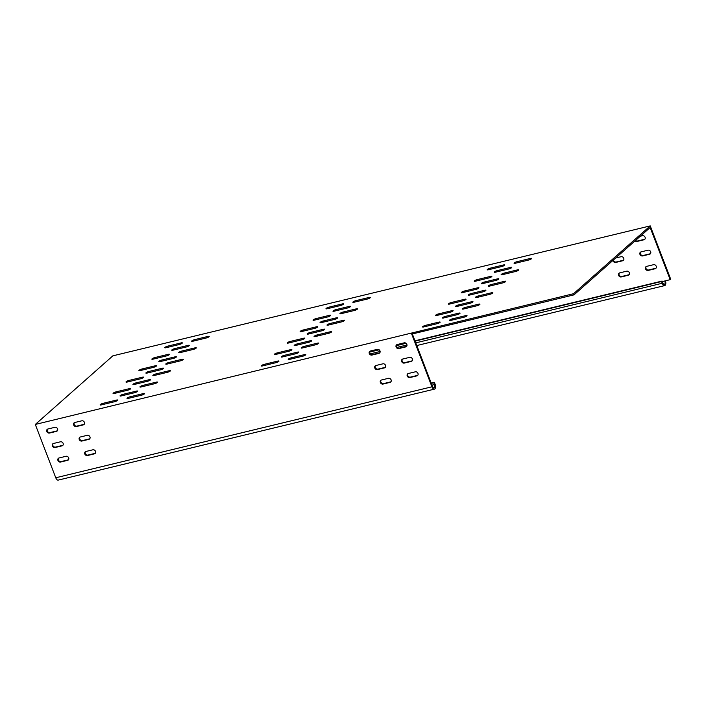 <?xml version="1.0" encoding="UTF-8"?>
<svg xmlns="http://www.w3.org/2000/svg" width="706" height="706" viewBox="0 0 706 706"><rect width="100%" height="100%" fill="white"/><g stroke="black" fill="none" stroke-linecap="round" stroke-linejoin="round"><path stroke-width="1.06" d="M412.242 360.775A2.224 1.871 48.5 0 1 411.827 360.934L404.838 362.619A2.224 1.871 48.5 0 1 402.358 359.177M402.764 359.019A2.224 1.871 -131.5 0 0 404.326 363.078L411.307 361.384A2.224 1.871 -131.5 0 0 409.754 357.333L402.764 359.019M417.802 375.257A2.224 1.871 48.5 0 1 417.387 375.424L410.407 377.11A2.224 1.871 48.5 0 1 407.918 373.668M408.333 373.509A2.224 1.871 -131.5 0 0 409.886 377.569L416.875 375.874A2.224 1.871 -131.5 0 0 415.313 371.824L408.333 373.509M379.81 352.779A2.224 1.871 48.5 0 1 379.396 352.938L372.415 354.624A2.224 1.871 48.5 0 1 369.926 351.191M370.341 351.032A2.224 1.871 -131.5 0 0 371.894 355.083L378.884 353.397A2.224 1.871 -131.5 0 0 377.322 349.338L370.341 351.032M385.37 367.27A2.224 1.871 48.5 0 1 384.955 367.429L377.975 369.114A2.224 1.871 48.5 0 1 375.486 365.682M375.901 365.514A2.224 1.871 -131.5 0 0 377.454 369.573L384.443 367.888A2.224 1.871 -131.5 0 0 382.881 363.828L375.901 365.514M390.939 381.761A2.224 1.871 48.5 0 1 390.524 381.92L383.534 383.605A2.224 1.871 48.5 0 1 381.046 380.163M381.461 380.005A2.224 1.871 -131.5 0 0 383.023 384.064L390.003 382.378A2.224 1.871 -131.5 0 0 388.45 378.319L381.461 380.005M406.682 346.284A2.224 1.871 48.5 0 1 406.268 346.443L399.278 348.129A2.224 1.871 48.5 0 1 396.79 344.687M397.204 344.528A2.224 1.871 -131.5 0 0 398.766 348.587L405.747 346.902A2.224 1.871 -131.5 0 0 404.194 342.842L397.204 344.528M89.812 438.735A2.224 1.871 48.5 0 1 89.406 438.903L82.417 440.588A2.224 1.871 48.5 0 1 79.928 437.146M80.343 436.988A2.224 1.871 -131.5 0 0 81.896 441.047L88.885 439.353A2.224 1.871 -131.5 0 0 87.332 435.302L80.343 436.988M95.381 453.226A2.224 1.871 48.5 0 1 94.966 453.384L87.976 455.079A2.224 1.871 48.5 0 1 85.488 451.637M85.903 451.478A2.224 1.871 -131.5 0 0 87.465 455.538L94.445 453.843A2.224 1.871 -131.5 0 0 92.892 449.793L85.903 451.478M57.389 430.748A2.224 1.871 48.5 0 1 56.974 430.907L49.985 432.593A2.224 1.871 48.5 0 1 47.496 429.16M47.911 428.992A2.224 1.871 -131.5 0 0 49.473 433.052L56.454 431.366A2.224 1.871 -131.5 0 0 54.9 427.306L47.911 428.992M62.949 445.239A2.224 1.871 48.5 0 1 62.534 445.398L55.545 447.083A2.224 1.871 48.5 0 1 53.056 443.642M53.471 443.483A2.224 1.871 -131.5 0 0 55.033 447.542L62.013 445.857A2.224 1.871 -131.5 0 0 60.46 441.797L53.471 443.483M68.508 459.73A2.224 1.871 48.5 0 1 68.094 459.888L61.113 461.574A2.224 1.871 48.5 0 1 58.624 458.132M59.039 457.973A2.224 1.871 -131.5 0 0 60.592 462.033L67.582 460.347A2.224 1.871 -131.5 0 0 66.02 456.288L59.039 457.973M84.252 424.253A2.224 1.871 48.5 0 1 83.837 424.412L76.857 426.097A2.224 1.871 48.5 0 1 74.368 422.656M74.783 422.497A2.224 1.871 -131.5 0 0 76.336 426.556L83.326 424.871A2.224 1.871 -131.5 0 0 81.764 420.811L74.783 422.497M458.37 304.939A2.224 0.494 -21 0 0 455.582 306.192A2.224 0.494 -21 0 0 455.388 306.536A2.224 0.494 -21 0 0 456.561 306.545L469.993 303.289A2.224 0.494 -21 0 0 472.085 302.495A2.224 0.494 -21 0 0 472.985 301.691A2.224 0.494 -21 0 0 471.802 301.691L458.37 304.939L458.776 306.007M445.442 316.376A2.224 0.494 -21 0 0 442.662 317.629A2.224 0.494 -21 0 0 442.459 317.974A2.224 0.494 -21 0 0 443.633 317.974L457.073 314.726A2.224 0.494 -21 0 0 459.156 313.932A2.224 0.494 -21 0 0 460.056 313.129A2.224 0.494 -21 0 0 458.882 313.129L445.442 316.376L445.857 317.435M484.219 282.073A2.224 0.494 -21 0 0 481.439 283.327A2.224 0.494 -21 0 0 481.236 283.671A2.224 0.494 -21 0 0 482.41 283.671L495.85 280.423A2.224 0.494 -21 0 0 497.933 279.629A2.224 0.494 -21 0 0 498.833 278.826A2.224 0.494 -21 0 0 497.659 278.826L484.219 282.073L484.634 283.132M497.148 270.636A2.224 0.494 -21 0 0 494.368 271.889A2.224 0.494 -21 0 0 494.165 272.234A2.224 0.494 -21 0 0 495.338 272.242L508.77 268.986A2.224 0.494 -21 0 0 510.862 268.192A2.224 0.494 -21 0 0 511.762 267.389A2.224 0.494 -21 0 0 510.588 267.389L497.148 270.636L497.553 271.704M297.155 343.928A2.224 0.494 -21 0 0 294.376 345.181A2.224 0.494 -21 0 0 294.173 345.525A2.224 0.494 -21 0 0 295.346 345.525L308.787 342.278A2.224 0.494 -21 0 0 310.869 341.475A2.224 0.494 -21 0 0 311.77 340.68A2.224 0.494 -21 0 0 310.596 340.671L297.155 343.928L297.57 344.987M284.236 355.356A2.224 0.494 -21 0 0 281.447 356.609A2.224 0.494 -21 0 0 281.244 356.954A2.224 0.494 -21 0 0 282.426 356.962L295.858 353.715A2.224 0.494 -21 0 0 297.95 352.912A2.224 0.494 -21 0 0 298.841 352.109A2.224 0.494 -21 0 0 297.667 352.109L284.236 355.356L284.642 356.424M323.013 321.053A2.224 0.494 -21 0 0 320.224 322.315A2.224 0.494 -21 0 0 320.03 322.651A2.224 0.494 -21 0 0 321.204 322.66L334.635 319.412A2.224 0.494 -21 0 0 336.727 318.609A2.224 0.494 -21 0 0 337.618 317.806A2.224 0.494 -21 0 0 336.444 317.806L323.013 321.053L323.419 322.121M335.932 309.625A2.224 0.494 -21 0 0 333.153 310.878A2.224 0.494 -21 0 0 332.95 311.222A2.224 0.494 -21 0 0 334.123 311.222L347.564 307.975A2.224 0.494 -21 0 0 349.646 307.172A2.224 0.494 -21 0 0 350.547 306.378A2.224 0.494 -21 0 0 349.373 306.378L335.932 309.625L336.347 310.684M310.084 332.491A2.224 0.494 -21 0 0 307.295 333.744A2.224 0.494 -21 0 0 307.101 334.088A2.224 0.494 -21 0 0 308.275 334.088L321.707 330.84A2.224 0.494 -21 0 0 323.798 330.046A2.224 0.494 -21 0 0 324.698 329.243A2.224 0.494 -21 0 0 323.516 329.243L310.084 332.491L310.49 333.559M471.299 293.511A2.224 0.494 -21 0 0 468.51 294.764A2.224 0.494 -21 0 0 468.316 295.108A2.224 0.494 -21 0 0 469.49 295.108L482.922 291.86A2.224 0.494 -21 0 0 485.013 291.057A2.224 0.494 -21 0 0 485.904 290.263A2.224 0.494 -21 0 0 484.731 290.254L471.299 293.511L471.705 294.57M277.264 352.894A2.224 0.494 -21 0 0 274.475 354.147A2.224 0.494 -21 0 0 274.281 354.491A2.224 0.494 -21 0 0 275.455 354.491L288.886 351.244A2.224 0.494 -21 0 0 290.978 350.441A2.224 0.494 -21 0 0 291.869 349.646A2.224 0.494 -21 0 0 290.695 349.638L277.264 352.894L277.67 353.953M304.127 346.39A2.224 0.494 -21 0 0 301.347 347.652A2.224 0.494 -21 0 0 301.144 347.987A2.224 0.494 -21 0 0 302.318 347.996L315.758 344.749A2.224 0.494 -21 0 0 317.841 343.946A2.224 0.494 -21 0 0 318.741 343.142A2.224 0.494 -21 0 0 317.568 343.142L304.127 346.39L304.542 347.458M329.984 323.524A2.224 0.494 -21 0 0 327.196 324.778A2.224 0.494 -21 0 0 327.002 325.122A2.224 0.494 -21 0 0 328.175 325.122L341.607 321.874A2.224 0.494 -21 0 0 343.698 321.08A2.224 0.494 -21 0 0 344.59 320.277A2.224 0.494 -21 0 0 343.416 320.277L329.984 323.524L330.39 324.592M316.041 318.591A2.224 0.494 -21 0 0 313.252 319.844A2.224 0.494 -21 0 0 313.058 320.189A2.224 0.494 -21 0 0 314.232 320.189L327.663 316.941A2.224 0.494 -21 0 0 329.755 316.138A2.224 0.494 -21 0 0 330.646 315.344A2.224 0.494 -21 0 0 329.473 315.335L316.041 318.591L316.447 319.65M342.904 312.087A2.224 0.494 -21 0 0 340.124 313.349A2.224 0.494 -21 0 0 339.921 313.693A2.224 0.494 -21 0 0 341.095 313.693L354.536 310.446A2.224 0.494 -21 0 0 356.618 309.643A2.224 0.494 -21 0 0 357.518 308.84A2.224 0.494 -21 0 0 356.345 308.84L342.904 312.087L343.319 313.155M328.961 307.154A2.224 0.494 -21 0 0 326.181 308.407A2.224 0.494 -21 0 0 325.978 308.751A2.224 0.494 -21 0 0 327.152 308.751L340.592 305.504A2.224 0.494 -21 0 0 342.675 304.71A2.224 0.494 -21 0 0 343.575 303.907A2.224 0.494 -21 0 0 342.401 303.907L328.961 307.154L329.375 308.222M291.207 357.827A2.224 0.494 -21 0 0 288.419 359.08A2.224 0.494 -21 0 0 288.216 359.425A2.224 0.494 -21 0 0 289.398 359.425L302.83 356.177A2.224 0.494 -21 0 0 304.921 355.383A2.224 0.494 -21 0 0 305.813 354.58A2.224 0.494 -21 0 0 304.639 354.58L291.207 357.827L291.613 358.895M264.335 364.322A2.224 0.494 -21 0 0 261.547 365.576A2.224 0.494 -21 0 0 261.352 365.92A2.224 0.494 -21 0 0 262.526 365.929L275.958 362.672A2.224 0.494 -21 0 0 278.049 361.878A2.224 0.494 -21 0 0 278.941 361.075A2.224 0.494 -21 0 0 277.767 361.075L264.335 364.322L264.741 365.39M303.112 330.02A2.224 0.494 -21 0 0 300.324 331.273A2.224 0.494 -21 0 0 300.129 331.617A2.224 0.494 -21 0 0 301.303 331.626L314.735 328.378A2.224 0.494 -21 0 0 316.826 327.575A2.224 0.494 -21 0 0 317.726 326.772A2.224 0.494 -21 0 0 316.544 326.772L303.112 330.02L303.518 331.088M290.184 341.457A2.224 0.494 -21 0 0 287.404 342.71A2.224 0.494 -21 0 0 287.201 343.054A2.224 0.494 -21 0 0 288.375 343.054L301.815 339.807A2.224 0.494 -21 0 0 303.898 339.012A2.224 0.494 -21 0 0 304.798 338.209A2.224 0.494 -21 0 0 303.624 338.209L290.184 341.457L290.598 342.525M317.056 334.962A2.224 0.494 -21 0 0 314.267 336.215A2.224 0.494 -21 0 0 314.073 336.559A2.224 0.494 -21 0 0 315.247 336.559L328.678 333.311A2.224 0.494 -21 0 0 330.77 332.508A2.224 0.494 -21 0 0 331.661 331.714A2.224 0.494 -21 0 0 330.487 331.714L317.056 334.962L317.462 336.021M355.833 300.659A2.224 0.494 -21 0 0 353.044 301.912A2.224 0.494 -21 0 0 352.85 302.256A2.224 0.494 -21 0 0 354.024 302.256L367.455 299.009A2.224 0.494 -21 0 0 369.547 298.214A2.224 0.494 -21 0 0 370.447 297.411A2.224 0.494 -21 0 0 369.264 297.411L355.833 300.659L356.239 301.718M194.618 339.639A2.224 0.494 -21 0 0 191.838 340.892A2.224 0.494 -21 0 0 191.635 341.236A2.224 0.494 -21 0 0 192.809 341.245L206.249 337.989A2.224 0.494 -21 0 0 208.332 337.194A2.224 0.494 -21 0 0 209.232 336.391A2.224 0.494 -21 0 0 208.058 336.391L194.618 339.639L195.032 340.707M116.049 391.874A2.224 0.494 -21 0 0 113.26 393.127A2.224 0.494 -21 0 0 113.066 393.471A2.224 0.494 -21 0 0 114.24 393.471L127.671 390.224A2.224 0.494 -21 0 0 129.763 389.43A2.224 0.494 -21 0 0 130.654 388.627A2.224 0.494 -21 0 0 129.48 388.627L116.049 391.874L116.455 392.942M142.921 385.379A2.224 0.494 -21 0 0 140.132 386.632A2.224 0.494 -21 0 0 139.929 386.976A2.224 0.494 -21 0 0 141.112 386.976L154.543 383.729A2.224 0.494 -21 0 0 156.635 382.934A2.224 0.494 -21 0 0 157.526 382.131A2.224 0.494 -21 0 0 156.353 382.131L142.921 385.379L143.327 386.438M168.769 362.505A2.224 0.494 -21 0 0 165.981 363.766A2.224 0.494 -21 0 0 165.786 364.111A2.224 0.494 -21 0 0 166.96 364.111L180.392 360.863A2.224 0.494 -21 0 0 182.483 360.06A2.224 0.494 -21 0 0 183.375 359.266A2.224 0.494 -21 0 0 182.201 359.257L168.769 362.505L169.175 363.572M154.826 357.571A2.224 0.494 -21 0 0 152.037 358.825A2.224 0.494 -21 0 0 151.843 359.169A2.224 0.494 -21 0 0 153.017 359.169L166.448 355.921A2.224 0.494 -21 0 0 168.54 355.127A2.224 0.494 -21 0 0 169.44 354.324A2.224 0.494 -21 0 0 168.257 354.324L154.826 357.571L155.232 358.639M181.698 351.076A2.224 0.494 -21 0 0 178.909 352.329A2.224 0.494 -21 0 0 178.706 352.673A2.224 0.494 -21 0 0 179.889 352.673L193.32 349.426A2.224 0.494 -21 0 0 195.412 348.632A2.224 0.494 -21 0 0 196.303 347.829A2.224 0.494 -21 0 0 195.13 347.829L181.698 351.076L182.104 352.135M167.754 346.134A2.224 0.494 -21 0 0 164.966 347.396A2.224 0.494 -21 0 0 164.772 347.74A2.224 0.494 -21 0 0 165.945 347.74L179.377 344.493A2.224 0.494 -21 0 0 181.468 343.69A2.224 0.494 -21 0 0 182.36 342.895A2.224 0.494 -21 0 0 181.186 342.887L167.754 346.134L168.16 347.202M129.992 396.807A2.224 0.494 -21 0 0 127.204 398.069A2.224 0.494 -21 0 0 127.009 398.413A2.224 0.494 -21 0 0 128.183 398.413L141.615 395.166A2.224 0.494 -21 0 0 143.706 394.363A2.224 0.494 -21 0 0 144.598 393.569A2.224 0.494 -21 0 0 143.424 393.56L129.992 396.807L130.398 397.875M103.12 403.311A2.224 0.494 -21 0 0 100.34 404.564A2.224 0.494 -21 0 0 100.137 404.909A2.224 0.494 -21 0 0 101.311 404.909L114.751 401.661A2.224 0.494 -21 0 0 116.834 400.858A2.224 0.494 -21 0 0 117.734 400.064A2.224 0.494 -21 0 0 116.561 400.064L103.12 403.311L103.535 404.37M141.897 369.009A2.224 0.494 -21 0 0 139.117 370.262A2.224 0.494 -21 0 0 138.914 370.606A2.224 0.494 -21 0 0 140.088 370.606L153.529 367.358A2.224 0.494 -21 0 0 155.611 366.564A2.224 0.494 -21 0 0 156.511 365.761A2.224 0.494 -21 0 0 155.338 365.761L141.897 369.009L142.312 370.068M123.02 394.345A2.224 0.494 -21 0 0 120.232 395.598A2.224 0.494 -21 0 0 120.038 395.942A2.224 0.494 -21 0 0 121.211 395.942L134.643 392.695A2.224 0.494 -21 0 0 136.735 391.901A2.224 0.494 -21 0 0 137.626 391.098A2.224 0.494 -21 0 0 136.452 391.098L123.02 394.345L123.426 395.404M161.798 360.042A2.224 0.494 -21 0 0 159.009 361.295A2.224 0.494 -21 0 0 158.815 361.64A2.224 0.494 -21 0 0 159.988 361.64L173.42 358.392A2.224 0.494 -21 0 0 175.512 357.598A2.224 0.494 -21 0 0 176.403 356.795A2.224 0.494 -21 0 0 175.229 356.795L161.798 360.042L162.203 361.101M174.726 348.605A2.224 0.494 -21 0 0 171.937 349.858A2.224 0.494 -21 0 0 171.743 350.202A2.224 0.494 -21 0 0 172.917 350.211L186.349 346.955A2.224 0.494 -21 0 0 188.44 346.161A2.224 0.494 -21 0 0 189.332 345.358A2.224 0.494 -21 0 0 188.158 345.358L174.726 348.605L175.132 349.673M135.949 382.908A2.224 0.494 -21 0 0 133.16 384.161A2.224 0.494 -21 0 0 132.957 384.505A2.224 0.494 -21 0 0 134.14 384.505L147.572 381.258A2.224 0.494 -21 0 0 149.663 380.463A2.224 0.494 -21 0 0 150.554 379.66A2.224 0.494 -21 0 0 149.381 379.66L135.949 382.908L136.355 383.976M148.869 371.471A2.224 0.494 -21 0 0 146.089 372.733A2.224 0.494 -21 0 0 145.886 373.077A2.224 0.494 -21 0 0 147.06 373.077L160.5 369.829A2.224 0.494 -21 0 0 162.583 369.026A2.224 0.494 -21 0 0 163.483 368.232A2.224 0.494 -21 0 0 162.309 368.223L148.869 371.471L149.284 372.539M128.977 380.437A2.224 0.494 -21 0 0 126.189 381.699A2.224 0.494 -21 0 0 125.986 382.043A2.224 0.494 -21 0 0 127.168 382.043L140.6 378.795A2.224 0.494 -21 0 0 142.691 377.992A2.224 0.494 -21 0 0 143.583 377.189A2.224 0.494 -21 0 0 142.409 377.189L128.977 380.437L129.383 381.505M155.841 373.942A2.224 0.494 -21 0 0 153.061 375.195A2.224 0.494 -21 0 0 152.858 375.539A2.224 0.494 -21 0 0 154.032 375.548L167.472 372.291A2.224 0.494 -21 0 0 169.555 371.497A2.224 0.494 -21 0 0 170.455 370.694A2.224 0.494 -21 0 0 169.281 370.694L155.841 373.942L156.255 375.01M517.048 261.67A2.224 0.494 -21 0 0 514.259 262.932A2.224 0.494 -21 0 0 514.065 263.267A2.224 0.494 -21 0 0 515.239 263.276L528.67 260.029A2.224 0.494 -21 0 0 530.762 259.226A2.224 0.494 -21 0 0 531.653 258.422A2.224 0.494 -21 0 0 530.48 258.422L517.048 261.67L517.454 262.738M478.271 295.973A2.224 0.494 -21 0 0 475.482 297.226A2.224 0.494 -21 0 0 475.288 297.57A2.224 0.494 -21 0 0 476.462 297.579L489.893 294.323A2.224 0.494 -21 0 0 491.985 293.528A2.224 0.494 -21 0 0 492.876 292.725A2.224 0.494 -21 0 0 491.703 292.725L478.271 295.973L478.677 297.041M451.399 302.468A2.224 0.494 -21 0 0 448.61 303.73A2.224 0.494 -21 0 0 448.416 304.074A2.224 0.494 -21 0 0 449.59 304.074L463.021 300.827A2.224 0.494 -21 0 0 465.113 300.024A2.224 0.494 -21 0 0 466.013 299.229A2.224 0.494 -21 0 0 464.83 299.22L451.399 302.468L451.805 303.536M464.327 291.04A2.224 0.494 -21 0 0 461.539 292.293A2.224 0.494 -21 0 0 461.345 292.637A2.224 0.494 -21 0 0 462.518 292.637L475.95 289.389A2.224 0.494 -21 0 0 478.041 288.595A2.224 0.494 -21 0 0 478.933 287.792A2.224 0.494 -21 0 0 477.759 287.792L464.327 291.04L464.733 292.099M425.55 325.342A2.224 0.494 -21 0 0 422.762 326.596A2.224 0.494 -21 0 0 422.567 326.94A2.224 0.494 -21 0 0 423.741 326.94L437.173 323.692A2.224 0.494 -21 0 0 439.264 322.898A2.224 0.494 -21 0 0 440.156 322.095A2.224 0.494 -21 0 0 438.982 322.095L425.55 325.342L425.956 326.401M452.414 318.838A2.224 0.494 -21 0 0 449.634 320.1A2.224 0.494 -21 0 0 449.431 320.445A2.224 0.494 -21 0 0 450.604 320.445L464.045 317.197A2.224 0.494 -21 0 0 466.128 316.394A2.224 0.494 -21 0 0 467.028 315.6A2.224 0.494 -21 0 0 465.854 315.591L452.414 318.838L452.828 319.906M490.176 268.174A2.224 0.494 -21 0 0 487.396 269.427A2.224 0.494 -21 0 0 487.193 269.771A2.224 0.494 -21 0 0 488.367 269.771L501.798 266.524A2.224 0.494 -21 0 0 503.89 265.721A2.224 0.494 -21 0 0 504.79 264.926A2.224 0.494 -21 0 0 503.616 264.918L490.176 268.174L490.591 269.233M504.119 273.107A2.224 0.494 -21 0 0 501.339 274.36A2.224 0.494 -21 0 0 501.136 274.705A2.224 0.494 -21 0 0 502.31 274.705L515.742 271.457A2.224 0.494 -21 0 0 517.833 270.663A2.224 0.494 -21 0 0 518.733 269.86A2.224 0.494 -21 0 0 517.551 269.86L504.119 273.107L504.525 274.175M477.256 279.602A2.224 0.494 -21 0 0 474.467 280.856A2.224 0.494 -21 0 0 474.264 281.2A2.224 0.494 -21 0 0 475.438 281.209L488.879 277.952A2.224 0.494 -21 0 0 490.97 277.158A2.224 0.494 -21 0 0 491.861 276.355A2.224 0.494 -21 0 0 490.688 276.355L477.256 279.602L477.662 280.67M491.191 284.544A2.224 0.494 -21 0 0 488.411 285.798A2.224 0.494 -21 0 0 488.208 286.142A2.224 0.494 -21 0 0 489.382 286.142L502.822 282.894A2.224 0.494 -21 0 0 504.905 282.091A2.224 0.494 -21 0 0 505.805 281.297A2.224 0.494 -21 0 0 504.631 281.288L491.191 284.544L491.605 285.603M465.342 307.41A2.224 0.494 -21 0 0 462.554 308.663A2.224 0.494 -21 0 0 462.359 309.007A2.224 0.494 -21 0 0 463.533 309.007L476.965 305.76A2.224 0.494 -21 0 0 479.056 304.966A2.224 0.494 -21 0 0 479.956 304.162A2.224 0.494 -21 0 0 478.774 304.162L465.342 307.41L465.748 308.469M438.47 313.905A2.224 0.494 -21 0 0 435.69 315.158A2.224 0.494 -21 0 0 435.487 315.503A2.224 0.494 -21 0 0 436.661 315.503L450.101 312.255A2.224 0.494 -21 0 0 452.184 311.461A2.224 0.494 -21 0 0 453.084 310.658A2.224 0.494 -21 0 0 451.911 310.658L438.47 313.905L438.885 314.973M573.581 293.696L35.3 424.447L112.854 355.842L650.235 225.894L573.581 293.696L574.022 294.861L650.155 227.508L670.179 279.673L670.7 279.214L650.235 225.894M412.366 332.685L412.816 333.841L574.022 294.861M412.816 333.841L412.428 334.185L432.451 386.35A2.542 1.262 76.4 0 0 434.084 387.903A2.542 1.262 76.4 0 0 434.517 384.514L433.846 382.776L434.366 382.317L435.037 384.064A3.821 1.889 76.4 0 1 434.384 389.147L58.219 480.106A3.821 1.889 -103.6 0 1 55.765 477.768L35.3 424.447M670.179 279.673L664.805 280.97A2.542 1.262 76.4 0 1 664.372 284.359A2.542 1.262 76.4 0 1 662.74 282.806L662.078 281.067L661.557 281.517L662.228 283.256A3.821 1.889 76.4 0 0 664.673 285.603A3.821 1.889 76.4 0 0 665.431 280.82M619.709 272.878L626.699 271.183A2.224 1.871 48.5 0 1 628.252 275.243L621.271 276.937A2.224 1.871 48.5 0 1 619.709 272.878M619.303 273.037A2.224 1.871 -131.5 0 0 621.783 276.478L628.772 274.784A2.224 1.871 -131.5 0 0 629.187 274.625M640.307 236.228L642.442 235.707A2.224 1.871 48.5 0 1 644.004 239.766L637.015 241.461A2.224 1.871 48.5 0 1 635.047 240.878M635.559 240.419A2.224 1.871 -131.5 0 0 637.536 241.002L644.516 239.308A2.224 1.871 -131.5 0 0 644.931 239.149M641.022 251.892L648.002 250.198A2.224 1.871 48.5 0 1 649.564 254.257L642.575 255.943A2.224 1.871 48.5 0 1 641.022 251.892M640.607 252.051A2.224 1.871 -131.5 0 0 643.095 255.493L650.076 253.798A2.224 1.871 -131.5 0 0 650.491 253.639M646.581 266.383L653.571 264.688A2.224 1.871 48.5 0 1 655.124 268.748L648.134 270.433A2.224 1.871 48.5 0 1 646.581 266.383M646.167 266.541A2.224 1.871 -131.5 0 0 648.655 269.983L655.645 268.289A2.224 1.871 -131.5 0 0 656.059 268.13M615.667 258.017L621.139 256.702A2.224 1.871 48.5 0 1 622.692 260.752L615.711 262.447A2.224 1.871 48.5 0 1 612.932 260.443M613.443 259.985A2.224 1.871 -131.5 0 0 616.223 261.988L623.213 260.293A2.224 1.871 -131.5 0 0 623.627 260.135M55.765 477.768L431.931 386.8L411.466 333.479M369.653 351.773L378.795 349.567M396.525 345.278L405.668 343.063M414.969 340.813L662.078 281.067M369.6 352.118L379.166 349.805M396.472 345.622L406.038 343.31M415.084 341.122L661.557 281.517M431.931 386.8A3.821 1.889 76.4 0 0 434.384 389.147M431.198 383.084L434.366 382.317M431.313 383.393L433.846 382.776M451.911 310.658L452.211 311.443M478.774 304.162L479.083 304.948M504.631 281.288L504.931 282.082M490.688 276.355L490.988 277.149M517.551 269.86L517.86 270.645M503.616 264.918L503.916 265.712M465.854 315.591L466.154 316.385M438.982 322.095L439.282 322.88M477.759 287.792L478.068 288.577M464.83 299.22L465.139 300.015M491.703 292.725L492.003 293.519M530.48 258.422L530.788 259.217M169.281 370.694L169.581 371.48M142.409 377.189L142.709 377.984M162.309 368.223L162.609 369.017M149.381 379.66L149.681 380.446M188.158 345.358L188.458 346.152M175.229 356.795L175.538 357.58M136.452 391.098L136.761 391.883M155.338 365.761L155.638 366.546M116.561 400.064L116.861 400.849M143.424 393.56L143.733 394.354M181.186 342.887L181.486 343.681M195.13 347.829L195.43 348.614M168.257 354.324L168.566 355.109M182.201 359.257L182.51 360.051M156.353 382.131L156.653 382.917M129.48 388.627L129.789 389.412M208.058 336.391L208.358 337.186M369.264 297.411L369.573 298.197M330.487 331.714L330.796 332.5M303.624 338.209L303.924 338.995M316.544 326.772L316.853 327.566M277.767 361.075L278.076 361.869M304.639 354.58L304.939 355.365M342.401 303.907L342.701 304.692M356.345 308.84L356.645 309.634M329.473 315.335L329.773 316.129M343.416 320.277L343.716 321.062M317.568 343.142L317.868 343.937M290.695 349.638L290.996 350.432M484.731 290.254L485.031 291.048M323.516 329.243L323.825 330.029M349.373 306.378L349.673 307.163M336.444 317.806L336.744 318.6M297.667 352.109L297.967 352.903M310.596 340.671L310.896 341.466M510.588 267.389L510.888 268.183M497.659 278.826L497.959 279.611M458.882 313.129L459.182 313.914M471.802 301.691L472.111 302.486M621.783 276.478L621.271 276.937M628.772 274.784L628.252 275.243M637.536 241.002L637.015 241.461M644.516 239.308L644.004 239.766M643.095 255.493L642.575 255.943M650.076 253.798L649.564 254.257M648.655 269.983L648.134 270.433M655.645 268.289L655.124 268.748M616.223 261.988L615.711 262.447M623.213 260.293L622.692 260.752M662.272 281.588L664.805 280.97M83.326 424.871L83.837 424.412M76.336 426.556L76.857 426.097M67.582 460.347L68.094 459.888M60.592 462.033L61.113 461.574M62.013 445.857L62.534 445.398M55.033 447.542L55.545 447.083M56.454 431.366L56.974 430.907M49.473 433.052L49.985 432.593M94.445 453.843L94.966 453.384M87.465 455.538L87.976 455.079M88.885 439.353L89.406 438.903M81.896 441.047L82.417 440.588M405.747 346.902L406.268 346.443M398.766 348.587L399.278 348.129M390.003 382.378L390.524 381.92M383.023 384.064L383.534 383.605M384.443 367.888L384.955 367.429M377.454 369.573L377.975 369.114M378.884 353.397L379.396 352.938M371.894 355.083L372.415 354.624M416.875 375.874L417.387 375.424M409.886 377.569L410.407 377.11M411.307 361.384L411.827 360.934M404.326 363.078L404.838 362.619M370.253 353.865L380.119 351.473M397.125 347.37L406.991 344.978M415.755 342.86L662.228 283.256M431.984 385.132L434.517 384.514M416.787 345.543L664.673 285.603"/></g></svg>
